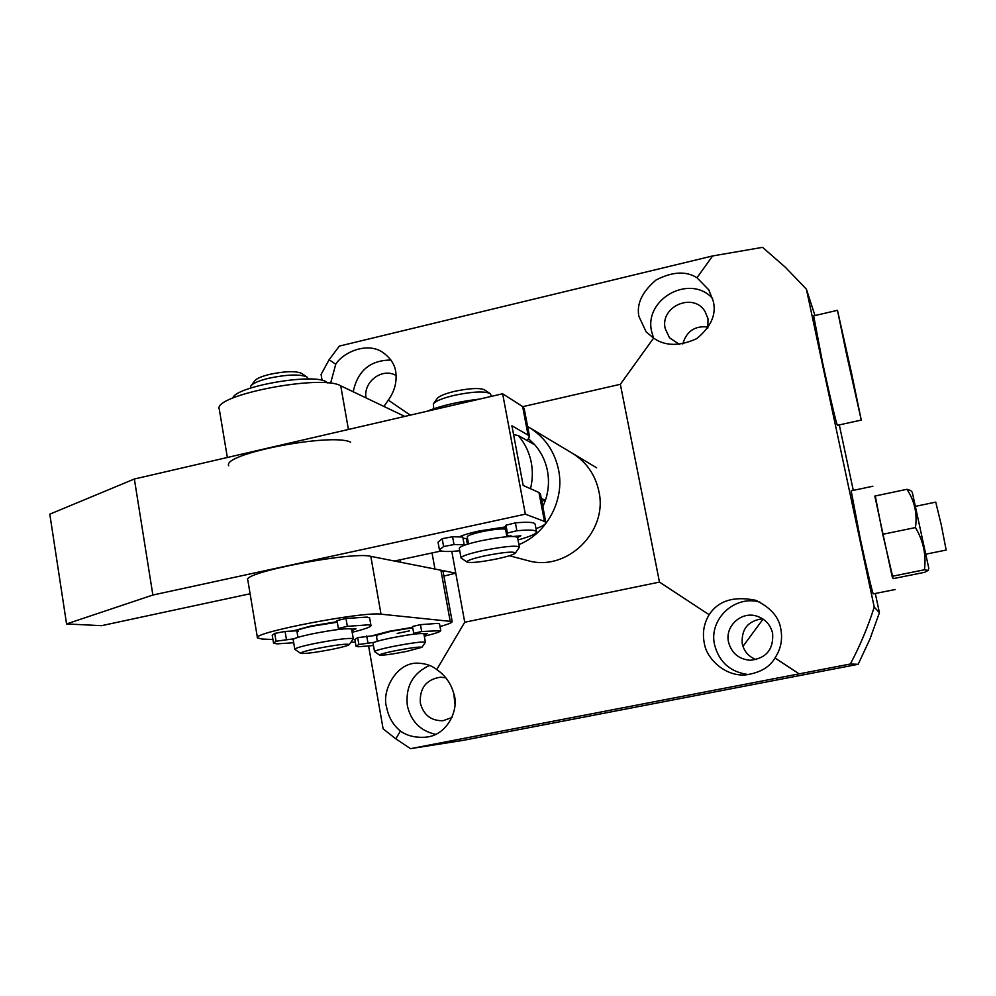 <?xml version="1.0" encoding="UTF-8"?>
<svg xmlns="http://www.w3.org/2000/svg" width="996" height="996" viewBox="0 0 996 996"><rect width="100%" height="100%" fill="white"/><g stroke="black" fill="none" stroke-linecap="round" stroke-linejoin="round"><path stroke-width="1.49" d="M330.572 383.311L335.752 364.25C342.898 352.659 365.906 342.064 381.779 351.688C390.781 357.875 395.512 365.295 395.96 373.948C396.732 383.186 394.179 391.901 388.291 400.131L383.921 406.443M707.832 328.045L708.007 318.695L705.031 311.474C693.428 291.778 659.601 306.569 665.241 328.717L669.486 337.744L679.384 344.417M713.273 301.215C716.56 314.437 711.032 326.925 696.677 338.665C679.533 346.434 665.166 346.247 653.563 338.092L646.167 331.88L638.922 316.454C636.369 304.041 642.096 291.878 656.078 279.976C672.512 271.584 686.144 270.85 696.963 277.747L708.791 289.861L713.273 301.215M712.588 298.439C689.942 273.327 643.404 299.174 651.72 331.892L653.588 338.105L620.359 384.282L522.788 406.667M728.524 642.071C731.525 653.102 738.721 659.178 750.1 660.273C766.161 658.505 773.668 649.529 772.635 633.356C770.443 624.542 765.028 618.765 756.4 616.026C741.012 611.208 724.764 626.434 728.524 642.071M762.575 618.753C748.008 620.757 741.223 629.099 742.244 643.777C744.099 651.496 748.743 656.775 756.188 659.613M780.827 629.049C782.781 639.444 780.827 649.093 774.975 657.983C769.659 667.283 759.799 672.935 745.406 674.939C723.955 676.483 706.401 657.559 704.433 643.79C702.18 633.369 703.749 623.683 709.152 614.731C718.29 600.7 733.753 595.882 755.541 600.264C770.58 607.46 779.009 617.047 780.827 629.049M760.023 602.182C734.861 594.463 708.48 619.338 714.58 644.835C719.286 662.477 730.728 672.4 748.88 674.603M445.797 677.79L440.469 677.205C426.226 679.446 419.515 688.062 420.337 703.052C423.524 715.053 431.106 720.942 443.083 720.718L451.96 717.506M453.865 694.038L454.911 704.06M436.746 669.573C445.337 675.487 450.989 683.443 453.728 693.477C459.417 708.094 448.374 735.011 426.114 737.152C415.656 737.936 407.09 735.895 400.417 731.039C393.084 725.051 388.477 717.083 386.585 707.16C381.368 691.187 396.47 661.68 418.357 663.187C425.865 663.573 431.99 665.702 436.746 669.573L464.734 622.239L451.798 551.386M429.525 665.44C412.78 673.221 405.384 686.618 407.339 705.616C410.95 721.378 420.387 730.952 435.638 734.338M526.772 560.337L527.668 560.574C566.475 572.19 608.319 531.814 598.882 491.352C595.247 474.482 586.221 461.683 571.804 452.931M708.056 326.999C694.909 325.555 686.481 331.207 682.783 343.956M875.31 593.492L879.418 612.714L869.969 638.996L858.166 664.307L462.991 740.389L410.526 748.656L850.36 664.008C860.096 645.657 868.051 626.671 874.227 607.074L806.399 289.176L785.421 267.326L762.563 247.344L712.638 255.947L339.337 346.098L329.116 359.73L321.073 374.446L322.094 380.335M839.292 424.906L853.286 490.381M400.417 731.039L395.798 738.845L383.111 728.811L368.62 646.105M443.917 576.086L455.782 573.173L434.953 569.052L432.04 552.954M335.752 364.25L329.116 359.73M410.29 415.145L388.291 400.131M814.977 315.545L806.399 289.176M879.418 612.714L874.227 607.074M858.166 664.307L850.36 664.008M620.359 384.282L659.477 582.1L464.734 622.239M742.954 646.392L763.061 619.076M712.638 255.947L696.963 277.747M659.477 582.1L709.152 614.731M774.975 657.983L799.016 673.769M395.798 738.845L410.526 748.656M390.955 360.066C370.263 360.141 357.676 370.711 353.194 391.777M396.084 375.517L396.035 375.492C382.327 367.35 363.204 381.667 365.993 397.89M400.741 562.279L400.292 559.777M433.546 403.579L437.256 398.462C439.174 396.059 444.938 393.694 454.537 391.353C469.39 388.241 479.337 387.718 484.367 389.785L489.932 393.445C483.932 390.992 471.992 391.64 454.101 395.375C442.535 398.188 435.625 401.015 433.347 403.866L433.721 408.734M484.965 555.805C472.253 558.644 466.277 560.748 467.012 562.105C471.108 563.126 481.155 562.03 497.141 558.856C507.786 556.515 513.861 554.585 515.355 553.054C513.874 551.236 503.752 552.158 484.965 555.805M467.012 562.105L461.048 557.922C461.534 556.154 468.792 553.701 482.799 550.576C503.789 546.455 515.978 545.26 519.364 547.016L519.215 547.489M461.048 557.86L459.281 548.273C459.754 546.418 466.987 543.916 480.981 540.778C501.959 536.645 514.148 535.512 517.559 537.379L519.364 547.016M468.543 543.891L467.236 536.844C467.56 535.549 472.378 533.844 481.703 531.74C493.63 529.324 501.586 528.478 505.532 529.2M467.722 539.446L466.539 539.533L467.722 539.446M459.281 536.919C462.928 535.076 469.564 533.097 479.176 530.98L505.507 526.921L479.176 530.98C469.564 533.097 462.928 535.076 459.281 536.919M490.742 394.541L489.932 393.445M530.47 488.712C532.636 480.01 532.91 471.307 531.291 462.605C529.274 452.321 524.917 443.295 518.231 435.526L534.889 444.913L528.839 438.987M541.289 498.486L545.435 500.278C548.634 490.605 549.306 480.819 547.476 470.921C545.534 461.048 541.338 452.371 534.889 444.913M527.606 426.5L528.465 426.985C544.526 436.734 554.56 451.051 558.594 469.95C564.832 499.967 547.128 533.234 518.904 544.6M518.231 435.526L513.575 434.617M541.774 501.075L545.435 500.278L542.845 506.703M337.183 621.666L310.926 626.023L292.787 631.003L310.926 626.023L337.183 621.666M412.618 627.343L389.511 631.227L373.002 635.535L389.511 631.227L412.618 627.343M440.02 626.559C448.225 624.255 452.271 622.587 452.172 621.541L381.02 614.183C363.154 611.283 251.179 632.796 257.454 637.913L262.11 639.046L272.929 639.494M443.071 571.443L440.917 570.235L370.811 556.353C352.621 551.162 241.169 572.638 247.805 580.033L257.429 637.739M350.804 642.395L355.298 642.059M527.17 440.568L529.561 436.783L528.067 435.103L522.651 406.58L524.195 408.584M528.067 435.103L511.907 425.765L523.174 485.45L538.973 492.51L540.417 493.941M250.096 593.765L101.53 625.675L66.57 623.932L152.874 595.035L525.34 514.173L502.631 393.769L522.651 406.58M525.34 514.173L544.463 521.406L538.973 492.51M502.631 393.769L134.36 479.014L49.8 514.173L66.57 623.932M394.441 561.034L441.24 550.975M535.997 528.664C542.795 526.137 546.082 524.095 545.858 522.551L544.463 521.406M152.874 595.035L134.36 479.014M394.304 650.948C384.282 653.04 379.389 654.434 379.601 655.107C382.999 655.493 392.15 654.223 407.053 651.322L421.906 647.3C419.976 646.553 410.763 647.774 394.304 650.948M379.576 655.094L374.533 651.583C374.944 650.662 380.846 649.019 392.237 646.616C411.174 642.955 422.229 641.486 425.392 642.208L425.342 642.383M374.521 651.546L373.052 643.13C373.45 642.159 379.339 640.465 390.718 638.062C409.655 634.39 420.698 632.97 423.885 633.792L423.885 633.817M377.335 641.25L376.289 635.324L390.83 631.315L412.705 627.779M251.117 385.564L254.777 380.808C256.545 378.555 261.475 376.413 269.567 374.384C284.893 371.184 295.538 370.836 301.514 373.338L306.93 376.974C299.808 373.998 287.022 374.446 268.559 378.293C258.823 380.721 252.897 383.286 250.793 385.975L250.519 388.079M316.504 648.62C305.473 650.961 300.182 652.542 300.63 653.376C304.963 653.911 315.807 652.492 333.174 649.118C342.898 647.076 348.264 645.557 349.26 644.574C346.869 643.528 335.951 644.885 316.504 648.62M300.593 653.339L294.804 649.292C295.127 648.184 301.502 646.304 313.952 643.653C336.187 639.357 349.31 637.714 353.294 638.747L353.207 639.009M294.791 649.23L293.173 639.631C293.471 638.448 299.846 636.519 312.271 633.854C334.494 629.559 347.616 627.978 351.613 629.123L355.958 628.85L351.874 630.58M297.953 637.353L296.833 630.779C298.09 629.671 303.369 628.127 312.657 626.135L337.283 622.201M307.988 378.443L306.93 376.974M227.349 457.488L219.319 409.381C211.65 395.337 321.584 373.998 340.732 385.825L404.787 416.415M228.731 465.779C221.398 453.915 331.842 432.525 350.667 442.174M915.698 506.304L935.73 502.121L941.096 524.108L946.175 550.053L926.081 554.137M928.135 570.434L928.82 568.367L912.286 492.261L910.655 490.48L906.92 489.297L874.824 496.07L892.092 576.311L893.063 578.664L924.574 572.327L928.135 570.434L924.437 569.787L892.092 576.311M924.437 569.787C926.342 554.897 923.354 540.828 915.461 527.556C917.416 513.612 914.565 500.864 906.92 489.297M875.285 495.971L882.643 533.844L893.163 578.651M872.882 486.235L851.169 490.829L860.233 538.475C866.458 567.757 872.882 594.786 873.343 593.877L895.192 589.52M915.461 527.556L882.805 534.292M851.841 374.496L837.474 310.316L846.799 355.46L861.266 420.075L851.841 374.496M837.462 310.316L813.67 315.844L822.26 361.025C829.22 393.719 836.964 426.338 837.474 425.304L837.487 425.304M853.062 382.75L844.695 343.919L853.062 382.75M369.653 618.006L367.126 617.084L345.986 618.479L336.997 620.558L338.354 628.376M294.106 638.772L276.029 641.225L273.539 643.092L276.95 643.877L293.696 642.731M352.161 632.273C364.648 629.198 370.923 626.97 370.985 625.575L368.483 624.828L347.343 626.347L338.354 628.414L339.15 629.385M296.833 630.779L285.08 631.452L274.709 633.406L272.232 635.348L273.514 642.968M298.339 631.476L296.908 631.203M462.991 538.214L466.365 538.599L467.398 544.227M535.126 524.108L533.881 523.049C531.105 522.103 524.942 522.041 515.405 522.863L505.956 525.203L505.283 527.83L506.727 535.599L512.355 536.421M439.423 549.755L438.041 542.148L442.174 538.712L452.595 536.744L462.767 537.006L464.186 544.75L454.027 544.551L443.606 546.518L439.448 549.879L441.353 551C444.627 551.709 450.765 551.647 459.754 550.8M518.032 539.957C530.382 536.458 536.558 533.719 536.57 531.727L535.35 530.793C532.574 529.897 526.423 529.872 516.874 530.731L507.425 533.047L506.727 535.599M467.859 540.181L466.676 540.293M513.749 536.433L520.896 535.811L517.584 537.529M463.787 545.397L464.186 544.75M439.547 623.969L437.867 623.359L420.461 624.666L412.469 626.484L413.9 634.141M374.185 642.32L358.871 644.487L356.02 646.217L358.311 646.753L373.463 645.52M424.308 636.207C435.165 633.568 440.655 631.713 440.755 630.642L421.682 631.539L413.689 633.332M376.289 635.324L357.676 637.664L354.85 639.457L356.008 646.155M409.505 630.866L397.167 633.419M423.898 633.879L427.446 633.581L424.084 634.9M377.173 635.896L376.376 635.784M426.749 411.336C441.278 405.596 458.957 401.5 479.786 399.06M232.84 398.039C235.143 386.66 311.922 373.114 325.829 381.568L327.933 383.024M450.105 620.832L440.917 570.235M381.02 614.183L370.811 556.353M340.732 385.825L348.426 429.463M274.709 633.406L276.029 641.225M345.986 618.479L347.343 626.347M285.08 631.452L286.4 639.258M442.174 538.712L443.606 546.518M510.861 535.711L511.01 536.458M505.956 525.203L507.425 533.047M515.405 522.863L516.874 530.731M452.595 536.744L454.027 544.551M357.676 637.664L358.871 644.487M420.461 624.666L421.682 631.539M366.715 635.946L367.91 642.769M757.159 600.887L755.541 600.264M757.209 616.263L756.4 616.026M709.413 290.919L708.791 289.861M491.103 396.433L490.729 394.453M507.375 536.67L507.176 535.574M515.355 553.054L519.29 547.389M529.835 427.807L596.616 467.784M509.429 555.743L527.668 560.574M452.172 621.541L443.058 571.343M529.561 436.783L524.17 408.447M545.858 522.551L540.405 493.842M425.392 642.208L423.885 633.792M421.906 647.3L425.367 642.32M308.1 379.028L307.963 378.268M353.294 638.747L351.613 629.123M349.26 644.574L353.269 638.922M861.266 420.075L837.474 425.304M369.628 617.906L370.985 625.575M336.997 620.558L338.354 628.414M535.113 524.033L536.57 531.727M439.535 623.907L440.755 630.642"/></g></svg>
